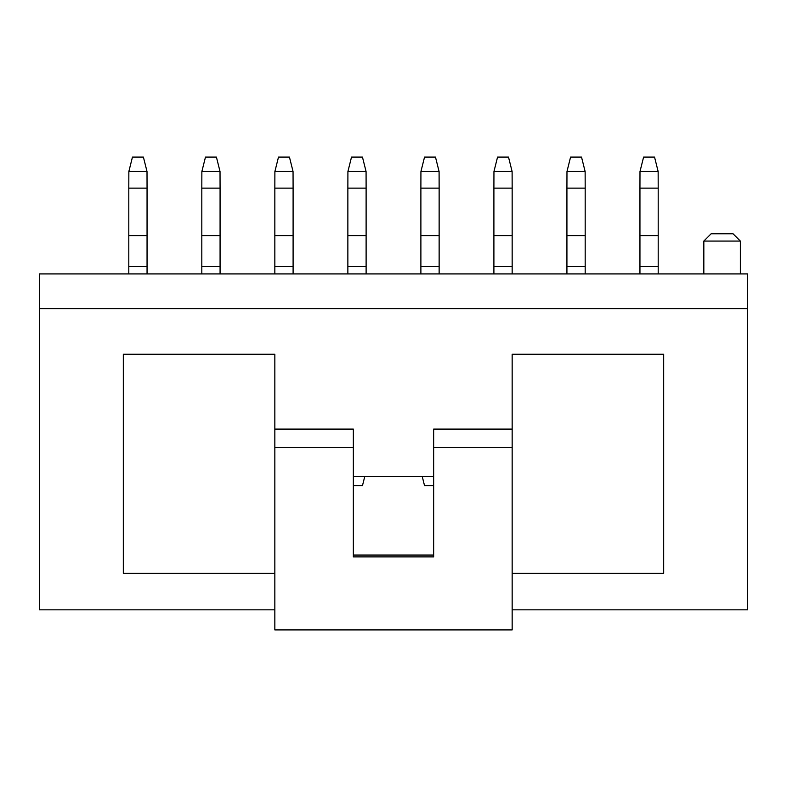 <?xml version="1.0" encoding="UTF-8"?>
<svg xmlns="http://www.w3.org/2000/svg" width="787" height="787" viewBox="0 0 787 787"><rect width="100%" height="100%" fill="white"/><g stroke="black" fill="none" stroke-linecap="round" stroke-linejoin="round"><path stroke-width="1.18" d="M639.988 171.507L643.599 157.095L654.548 157.095L658.148 171.507L639.988 171.507L639.949 188.132L658.198 188.132L658.148 171.507M639.949 273.925L639.949 188.132M658.198 273.925L658.198 266.626L639.949 266.626M658.198 266.626L658.198 188.132M658.198 235.588L639.949 235.588M566.974 171.507L570.575 157.095L581.524 157.095L585.135 171.507L566.974 171.507L566.925 188.132L585.184 188.132L585.135 171.507M566.925 273.925L566.925 188.132M585.184 273.925L585.184 266.626L566.925 266.626M585.184 266.626L585.184 188.132M585.184 235.588L566.925 235.588M493.951 171.507L497.551 157.095L508.51 157.095L512.111 171.507L493.951 171.507L493.902 188.132L512.16 188.132L512.111 171.507M493.902 273.925L493.902 188.132M512.16 273.925L512.16 266.626L493.902 266.626M512.16 266.626L512.16 188.132M512.16 235.588L493.902 235.588M420.927 171.507L424.537 157.095L435.486 157.095L439.087 171.507L420.927 171.507L420.888 188.132L439.136 188.132L439.087 171.507M433.657 485.687L424.537 485.687L422.255 476.558M420.888 273.925L420.888 188.132M439.136 273.925L439.136 266.626L420.888 266.626M439.136 266.626L439.136 188.132M439.136 235.588L420.888 235.588M347.913 171.507L351.514 157.095L362.463 157.095L366.073 171.507L347.913 171.507L347.864 188.132L366.112 188.132L366.073 171.507M364.745 476.558L362.463 485.687L353.343 485.687M347.864 273.925L347.864 188.132M366.112 273.925L366.112 266.626L347.864 266.626M366.112 266.626L366.112 188.132M366.112 235.588L347.864 235.588M274.889 171.507L278.49 157.095L289.449 157.095L293.049 171.507L274.889 171.507L274.84 188.132L293.098 188.132L293.049 171.507M274.84 273.925L274.84 188.132M293.098 273.925L293.098 266.626L274.84 266.626M293.098 266.626L293.098 188.132M293.098 235.588L274.84 235.588M201.865 171.507L205.476 157.095L216.425 157.095L220.026 171.507L201.865 171.507L201.816 188.132L220.075 188.132L220.026 171.507M201.816 273.925L201.816 188.132M220.075 273.925L220.075 266.626L201.816 266.626M220.075 266.626L220.075 188.132M220.075 235.588L201.816 235.588M128.852 171.507L132.452 157.095L143.401 157.095L147.012 171.507L128.852 171.507L128.802 188.132L147.051 188.132L147.012 171.507M128.802 273.925L128.802 188.132M147.051 273.925L147.051 266.626L128.802 266.626M147.051 266.626L147.051 188.132M147.051 235.588L128.802 235.588M733.041 233.769L711.143 233.769L703.834 241.068L740.351 241.068L733.041 233.769M433.657 447.35L433.657 429.102L512.16 429.102L512.16 629.905L274.84 629.905L274.84 447.35L353.343 447.35L353.343 556.881L433.657 556.881L433.657 447.35L512.16 447.35M39.35 273.925L39.35 308.612L747.65 308.612L747.65 273.925L39.35 273.925M747.65 308.612L747.65 609.827L512.16 609.827M39.35 308.612L39.35 609.827L274.84 609.827M274.84 573.31L123.323 573.31L123.323 354.248L274.84 354.248L274.84 429.102L353.343 429.102L353.343 447.35M433.657 476.558L353.343 476.558M512.16 429.102L512.16 354.248L663.677 354.248L663.677 573.31L512.16 573.31M353.343 555.061L433.657 555.061M274.84 429.102L274.84 447.35M740.351 273.925L740.351 241.068M703.834 273.925L703.834 241.068"/></g></svg>

